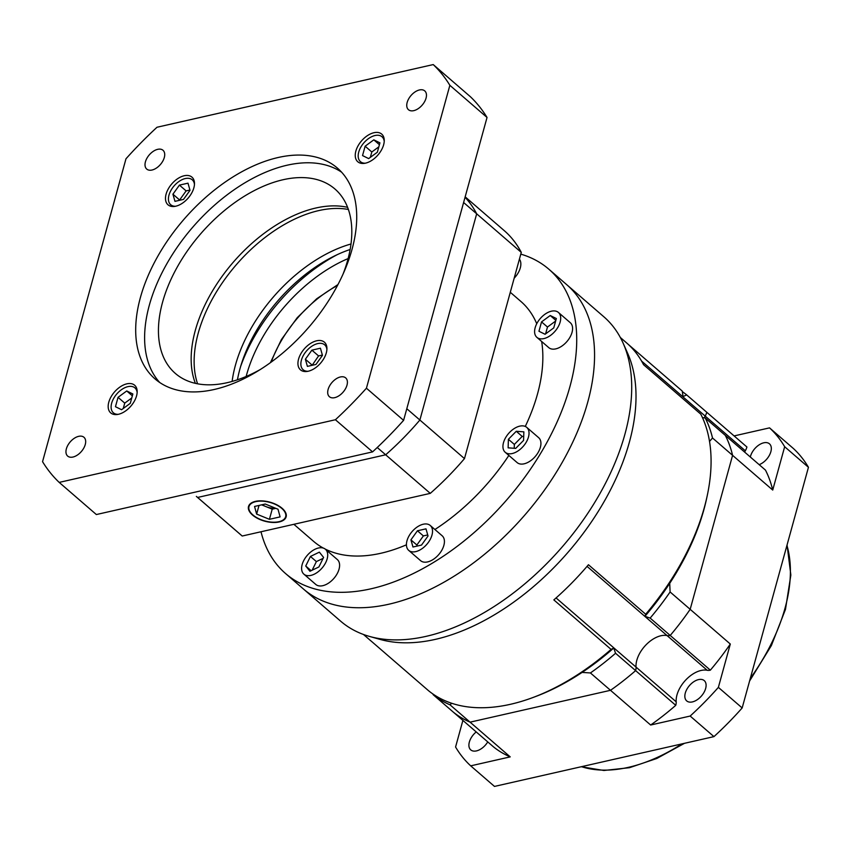 <?xml version="1.0" encoding="UTF-8"?>
<svg xmlns="http://www.w3.org/2000/svg" width="851" height="851" viewBox="0 0 851 851"><rect width="100%" height="100%" fill="white"/><g stroke="black" fill="none" stroke-linecap="round" stroke-linejoin="round"><path stroke-width="1.28" d="M365.558 163.147A18.296 10.829 -49.1 0 0 381.45 150.021A18.296 10.829 -49.1 0 0 381.705 134.096A18.296 10.829 -49.1 0 0 373.94 132.713A18.296 10.829 -49.1 0 0 358.048 145.84A18.296 10.829 -49.1 0 0 357.782 161.764A18.296 10.829 -49.1 0 0 365.558 163.147M308.232 371.238A18.296 10.829 -49.1 0 0 324.125 358.101A18.296 10.829 -49.1 0 0 324.391 342.176A18.296 10.829 -49.1 0 0 316.625 340.794A18.296 10.829 -49.1 0 0 300.733 353.931A18.296 10.829 -49.1 0 0 300.467 369.845A18.296 10.829 -49.1 0 0 308.232 371.238M118.48 414.277A18.296 10.829 -49.1 0 0 134.373 401.14A18.296 10.829 -49.1 0 0 134.639 385.226A18.296 10.829 -49.1 0 0 126.863 383.833A18.296 10.829 -49.1 0 0 110.97 396.97A18.296 10.829 -49.1 0 0 110.704 412.895A18.296 10.829 -49.1 0 0 118.48 414.277M175.795 206.197A18.296 10.829 -49.1 0 0 191.688 193.06A18.296 10.829 -49.1 0 0 191.954 177.146A18.296 10.829 -49.1 0 0 184.178 175.753A18.296 10.829 -49.1 0 0 168.285 188.89A18.296 10.829 -49.1 0 0 168.019 204.814A18.296 10.829 -49.1 0 0 175.795 206.197M152.021 170.03A12.435 7.361 -49.1 0 0 162.818 161.094A12.435 7.361 -49.1 0 0 162.998 150.265A12.435 7.361 -49.1 0 0 157.722 149.329A12.435 7.361 -49.1 0 0 146.915 158.254A12.435 7.361 -49.1 0 0 146.734 169.083A12.435 7.361 -49.1 0 0 152.021 170.03M413.756 110.651A12.435 7.361 -49.1 0 0 424.564 101.716A12.435 7.361 -49.1 0 0 424.745 90.897A12.435 7.361 -49.1 0 0 419.458 89.951A12.435 7.361 -49.1 0 0 408.65 98.886A12.435 7.361 -49.1 0 0 408.469 109.715A12.435 7.361 -49.1 0 0 413.756 110.651M334.698 397.662A12.435 7.361 -49.1 0 0 345.506 388.726A12.435 7.361 -49.1 0 0 345.687 377.908A12.435 7.361 -49.1 0 0 340.4 376.961A12.435 7.361 -49.1 0 0 329.592 385.897A12.435 7.361 -49.1 0 0 329.411 396.715A12.435 7.361 -49.1 0 0 334.698 397.662M72.963 457.04A12.435 7.361 -49.1 0 0 83.77 448.105A12.435 7.361 -49.1 0 0 83.951 437.276A12.435 7.361 -49.1 0 0 78.664 436.34A12.435 7.361 -49.1 0 0 67.857 445.264A12.435 7.361 -49.1 0 0 67.676 456.093A12.435 7.361 -49.1 0 0 72.963 457.04M343.091 274.001A121.948 72.197 -49.1 0 0 334.9 188.975A121.948 72.197 -49.1 0 0 283.075 179.731A121.948 72.197 -49.1 0 0 177.125 267.299A121.948 72.197 -49.1 0 0 175.359 373.44A121.948 72.197 -49.1 0 0 227.174 382.684A121.948 72.197 -49.1 0 0 260.683 369.291M347.591 207.346A121.948 72.197 -49.1 0 0 315.785 208.027A121.948 72.197 -49.1 0 0 219.388 280.192A121.948 72.197 -49.1 0 0 195.379 383.354M214.261 389.481A139.383 82.515 -49.1 0 0 335.358 289.393A139.383 82.515 -49.1 0 0 337.379 168.072A139.383 82.515 -49.1 0 0 278.16 157.509A139.383 82.515 -49.1 0 0 157.052 257.598A139.383 82.515 -49.1 0 0 155.031 378.918A139.383 82.515 -49.1 0 0 214.261 389.481M341.613 172.2A139.383 82.515 -49.1 0 0 287.074 165.222A139.383 82.515 -49.1 0 0 168.36 261.129A139.383 82.515 -49.1 0 0 159.722 382.503M348.357 209.463A121.948 72.197 -49.1 0 0 318.763 210.591A121.948 72.197 -49.1 0 0 223.345 281.341A121.948 72.197 -49.1 0 0 197.581 383.812M487.038 117.459A280.468 166.041 -49.1 0 0 470.401 96.727L433.233 64.58L157.01 127.246A280.468 166.041 -49.1 0 0 125.98 158.786L42.55 461.678A280.468 166.041 -49.1 0 0 59.187 482.4L96.354 514.547L372.578 451.881A280.468 166.041 -49.1 0 0 403.597 420.351L487.038 117.459L449.86 85.313A280.468 166.041 -49.1 0 0 433.233 64.58M59.187 482.4L335.411 419.745L372.578 451.881M335.411 419.745A280.468 166.041 -49.1 0 0 366.43 388.205L403.597 420.351M366.43 388.205L449.86 85.313M232.121 381.429A121.948 72.197 130.9 0 1 350.984 243.992A121.948 72.197 130.9 0 0 232.121 381.429M463.604 202.506L476.677 213.814A201.208 119.119 -49.1 0 0 465.05 197.272A201.208 119.119 -49.1 0 1 476.677 213.814L521.28 252.385A201.208 119.119 -49.1 0 0 504.196 230.589L465.167 196.836M406.799 408.725L419.873 420.032L476.677 213.814L419.873 420.032L464.476 458.604L521.28 252.385M377.248 447.509L385.673 454.796L197.613 497.452L242.216 536.024A201.208 119.119 -49.1 0 1 240.961 534.971L196.358 496.399A201.208 119.119 -49.1 0 0 197.613 497.452L196.358 496.399A201.208 119.119 -49.1 0 0 197.613 497.452L385.673 454.796A201.208 119.119 -49.1 0 0 419.873 420.032A201.208 119.119 -49.1 0 1 385.673 454.796L430.276 493.367A201.208 119.119 -49.1 0 0 464.476 458.604M384.216 141.362A16.467 9.744 -49.1 0 0 382.003 136.766A16.467 9.744 -49.1 0 0 375.004 135.522A16.467 9.744 -49.1 0 0 360.707 147.34A16.467 9.744 -49.1 0 0 360.462 161.669A16.467 9.744 -49.1 0 0 365.334 163.201M379.929 142.851L373.812 139.841L365.122 146.212L362.537 155.584L368.653 158.594L377.344 152.223L379.929 142.851M379.418 144.691L373.812 139.841M378.823 146.861L371.813 151.989L370.334 157.361M371.813 151.989L365.122 146.212M279.213 521.95A19.509 9.85 -164.6 0 0 286.138 516.844A19.509 9.85 -164.6 0 0 276.692 504.749A19.509 9.85 -164.6 0 0 255.428 501.377A19.509 9.85 -164.6 0 0 248.513 506.483A19.509 9.85 -164.6 0 0 257.949 518.589A19.509 9.85 -164.6 0 0 279.213 521.95M285.638 516.802A19.509 9.85 -164.6 0 0 286.308 515.802M293.882 524.312L313.476 541.257A158.531 93.855 -49.1 0 0 323.337 548.087M325.167 549.044A158.531 93.855 -49.1 0 0 380.844 553.267A158.531 93.855 -49.1 0 0 406.427 544.81M249.566 504.505A19.02 9.606 -164.6 0 0 249.545 504.59L248.981 506.611A19.02 9.606 -164.6 0 0 258.183 518.408A19.02 9.606 -164.6 0 0 278.915 521.695A19.02 9.606 -164.6 0 0 285.659 516.717A19.02 9.606 -164.6 0 0 276.458 504.92A19.02 9.606 -164.6 0 0 255.726 501.643A19.02 9.606 -164.6 0 0 248.981 506.611M423.255 524.227A16.467 9.744 -49.1 0 0 408.948 536.056A16.467 9.744 -49.1 0 0 408.714 550.384A16.467 9.744 -49.1 0 0 415.703 551.629A16.467 9.744 -49.1 0 0 430.01 539.8A16.467 9.744 -49.1 0 0 430.244 525.471A16.467 9.744 -49.1 0 0 423.255 524.227M408.714 550.384L420.607 560.671A16.467 9.744 -49.1 0 0 427.596 561.915A16.467 9.744 -49.1 0 0 441.903 550.086A16.467 9.744 -49.1 0 0 442.137 535.758L430.244 525.471M551.416 311.189A16.467 9.744 -49.1 0 0 537.119 323.018A16.467 9.744 -49.1 0 0 536.875 337.347A16.467 9.744 -49.1 0 0 543.874 338.592A16.467 9.744 -49.1 0 0 558.182 326.773A16.467 9.744 -49.1 0 0 558.416 312.445A16.467 9.744 -49.1 0 0 551.416 311.189M536.875 337.347L548.767 347.634A16.467 9.744 -49.1 0 0 555.767 348.878A16.467 9.744 -49.1 0 0 570.074 337.06A16.467 9.744 -49.1 0 0 570.308 322.731L558.416 312.445M548.799 269.161L566.638 284.596A201.208 119.119 130.9 0 1 563.724 459.731A201.208 119.119 130.9 0 1 388.896 604.21A201.208 119.119 130.9 0 1 303.403 588.977L340.57 621.113A201.208 119.119 -49.1 0 0 369.451 636.41A201.208 119.119 -49.1 0 0 426.074 636.357A201.208 119.119 -49.1 0 0 586.999 514.515A201.208 119.119 -49.1 0 0 623.102 343.113A201.208 119.119 -49.1 0 0 603.806 316.742L566.638 284.596A201.208 119.119 130.9 0 1 563.724 459.731A201.208 119.119 130.9 0 1 388.896 604.21A201.208 119.119 130.9 0 1 303.403 588.977L285.564 573.542A201.208 119.119 -49.1 0 0 371.057 588.786A201.208 119.119 -49.1 0 0 545.885 444.296A201.208 119.119 -49.1 0 0 548.799 269.161A201.208 119.119 -49.1 0 0 520.801 254.13M261.012 531.769A201.208 119.119 -49.1 0 0 285.564 573.542M519.759 426.138A16.467 9.744 -49.1 0 0 505.451 437.957A16.467 9.744 -49.1 0 0 505.217 452.285A16.467 9.744 -49.1 0 0 512.217 453.54A16.467 9.744 -49.1 0 0 526.514 441.712A16.467 9.744 -49.1 0 0 526.758 427.383A16.467 9.744 -49.1 0 0 519.759 426.138M505.217 452.285L517.11 462.572A16.467 9.744 -49.1 0 0 524.11 463.816A16.467 9.744 -49.1 0 0 538.406 451.998A16.467 9.744 -49.1 0 0 538.651 437.669L526.758 427.383M318.434 548.012A16.467 9.744 -49.1 0 0 304.126 559.83A16.467 9.744 -49.1 0 0 303.892 574.159A16.467 9.744 -49.1 0 0 310.881 575.404A16.467 9.744 -49.1 0 0 325.188 563.585A16.467 9.744 -49.1 0 0 325.422 549.257A16.467 9.744 -49.1 0 0 318.434 548.012M303.892 574.159L315.785 584.446A16.467 9.744 -49.1 0 0 322.774 585.69A16.467 9.744 -49.1 0 0 337.081 573.872A16.467 9.744 -49.1 0 0 337.315 559.543L325.422 549.257M262.289 504.696A12.191 6.159 -164.6 0 0 265.82 506.547A12.191 6.159 -164.6 0 0 275.554 508.238M323.114 558.352L316.381 561.596L312.147 570.202M523.705 436.531L522.216 436.425L514.344 444.424L514.217 448.286M555.65 321.05L547.48 327.029L545.597 333.879M427.723 534.939L423.383 535.917L416.873 545.012L417.181 546.065M261.64 504.845L272.214 509.164L275.809 508.345M310.434 556.448L305.732 566.011L309.945 571.266L318.88 566.968L323.582 557.405L319.359 552.15L310.434 556.448L316.381 561.596M311.147 570.691L305.732 566.011M508.121 447.839L515.706 448.392L523.578 440.392L523.854 431.84L516.27 431.287L508.398 439.286L508.121 447.839M522.216 436.425L516.27 431.287M514.344 444.424L508.398 439.286M545.065 334.262L553.756 327.901L556.341 318.529L550.225 315.519L541.534 321.891L538.949 331.262L545.065 334.262M555.831 320.37L550.225 315.519M547.48 327.029L541.534 321.891M410.927 539.864L412.969 547.012L421.522 545.076L428.032 535.992L425.989 528.843L417.437 530.779L410.927 539.864L416.873 545.012M423.383 535.917L417.437 530.779M269.416 519.312L280.096 516.887L278.011 509.238L265.235 504.026L254.545 506.451L256.64 514.089L269.416 519.312L272.214 509.164M259.023 505.43L256.64 514.089M514.164 278.203A16.467 9.744 -49.1 0 0 519.408 259.161M285.659 516.717L286.223 514.685A19.02 9.606 -164.6 0 0 286.244 514.61M434.904 529.503A158.531 93.855 -49.1 0 0 508.855 455.434M525.28 426.447A158.531 93.855 -49.1 0 0 541.661 341.485M536.736 323.731A158.531 93.855 -49.1 0 0 520.876 301.445L510.292 292.287M248.896 505.505A19.509 9.85 -164.6 0 0 248.96 506.696M242.216 536.024L430.276 493.367M350.123 249.492A121.948 72.197 -49.1 0 0 237.44 379.791M348.102 258.587A121.948 72.197 -49.1 0 0 246.152 376.472M337.294 254.63A134.139 79.409 -49.1 0 0 240.673 366.355M194.454 184.412A16.467 9.744 -49.1 0 0 192.241 179.806A16.467 9.744 -49.1 0 0 185.241 178.561A16.467 9.744 -49.1 0 0 170.945 190.39A16.467 9.744 -49.1 0 0 170.7 204.719A16.467 9.744 -49.1 0 0 175.572 206.25M179.433 185.114L172.923 194.198L174.966 201.347L183.508 199.411L190.018 190.326L187.986 183.178L179.433 185.114L186.124 190.901L179.614 199.985L172.923 194.198M189.943 190.039L186.124 190.901M326.901 349.442A16.467 9.744 -49.1 0 0 324.688 344.846A16.467 9.744 -49.1 0 0 317.689 343.602A16.467 9.744 -49.1 0 0 303.381 355.42A16.467 9.744 -49.1 0 0 303.147 369.749A16.467 9.744 -49.1 0 0 308.019 371.281M315.955 364.441L322.465 355.356L320.423 348.208L311.881 350.155L305.371 359.239L307.402 366.387L315.955 364.441M322.38 355.069L318.572 355.931L312.136 365.313M312.062 365.026L305.371 359.239M318.572 355.931L311.881 350.155M137.139 392.492A16.467 9.744 -49.1 0 0 134.926 387.896A16.467 9.744 -49.1 0 0 127.927 386.641A16.467 9.744 -49.1 0 0 113.63 398.47A16.467 9.744 -49.1 0 0 113.385 412.799A16.467 9.744 -49.1 0 0 118.257 414.331M115.459 406.714L121.576 409.714L130.267 403.353L132.852 393.981L126.735 390.971L118.044 397.332L115.459 406.714M131.745 397.991L124.735 403.119L123.257 408.491M124.735 403.119L118.044 397.332M132.341 395.821L126.735 390.971M641.58 361.069L705.181 416.075A24.392 14.435 130.9 0 0 704.234 417.841A24.392 14.435 130.9 0 1 705.181 416.075A12.191 7.223 -49.1 0 0 706.777 412.278L686.704 394.928L683.023 396.534L682.247 391.066L628.208 344.336M620.336 337.485L626.634 342.932A196.326 116.225 -49.1 0 1 643.547 364.675L700.788 414.171A196.326 116.225 130.9 0 1 707.16 496.016L706.564 498.782A192.666 114.066 130.9 0 1 669.716 583.35A192.666 114.066 130.9 0 1 644.941 616.315L645.686 614.241L588.445 564.734A196.326 116.225 -49.1 0 1 553.852 599.902L611.082 649.398A196.326 116.225 130.9 0 1 532.886 697.543A196.326 116.225 130.9 0 1 510.44 704.298A196.326 116.225 130.9 0 1 428.638 690.789L371.408 641.292A196.326 116.225 -49.1 0 1 369.781 639.931L363.483 634.484M611.082 649.398L613.752 648.015L615.55 653.26L635.623 670.62A12.191 7.223 -49.1 0 0 636.037 667.088A24.392 14.435 130.9 0 1 646.196 644.664A24.392 14.435 130.9 0 1 667.056 635.569A12.191 7.223 -49.1 0 0 670.131 635.474A12.191 7.223 -49.1 0 0 670.216 635.452L650.143 618.092L644.941 616.315M623.102 343.113L627.612 353.229A196.326 116.225 130.9 0 1 592.381 520.482A196.326 116.225 130.9 0 1 435.361 639.367A196.326 116.225 130.9 0 1 380.11 639.409L369.451 636.41M613.752 648.015A192.666 114.066 130.9 0 1 582.095 672.407A192.666 114.066 130.9 0 1 535.534 696.554L532.886 697.543M702.437 417.586L705.256 418.032A196.326 116.225 130.9 0 1 712.51 437.988L772.729 490.059L784.665 446.722L808.45 467.295L742.168 707.947A225.6 133.554 130.9 0 1 713.946 736.626L494.484 786.42L470.699 765.847A225.6 133.554 130.9 0 1 455.572 746.997L462.891 720.403M709.521 441.456L712.51 437.988M705.256 418.032L725.318 435.393A196.326 116.225 130.9 0 1 732.583 455.338L690.172 609.327A196.326 116.225 130.9 0 1 670.216 635.452A12.191 7.223 -49.1 0 1 670.131 635.474A12.191 7.223 -49.1 0 1 667.056 635.569L707.202 670.28A24.392 14.435 -49.1 0 0 686.342 679.375A24.392 14.435 -49.1 0 0 676.183 701.809A12.191 7.223 130.9 0 1 675.758 705.33A196.326 116.225 130.9 0 1 650.643 725.02L690.161 716.053L713.946 736.626M582.095 672.407L590.424 672.95L650.643 725.02M615.55 653.26A196.326 116.225 130.9 0 1 590.424 672.95M470.699 765.847L510.217 756.879L470.071 722.159L610.497 690.31A196.326 116.225 130.9 0 0 635.623 670.62A196.326 116.225 130.9 0 1 610.497 690.31L470.071 722.159A196.326 116.225 130.9 0 1 453.168 712L433.106 694.65A196.326 116.225 130.9 0 0 449.998 704.809L451.732 703.288M707.16 496.016A196.326 116.225 130.9 0 1 645.686 614.241M510.217 756.879A196.326 116.225 130.9 0 1 493.314 746.721L453.168 712A196.326 116.225 130.9 0 0 470.071 722.159L449.998 704.809M742.168 707.947L718.372 687.374L730.307 644.037L670.099 591.966A196.326 116.225 130.9 0 1 650.143 618.092M670.099 591.966L669.716 583.35M682.364 391.673A196.326 116.225 130.9 0 1 686.704 394.928M730.307 644.037A196.326 116.225 130.9 0 1 710.351 670.163A12.191 7.223 130.9 0 1 710.266 670.184A12.191 7.223 130.9 0 1 707.202 670.28M710.351 670.163L670.216 635.452A196.326 116.225 130.9 0 0 690.172 609.327L732.583 455.338A196.326 116.225 130.9 0 0 725.318 435.393L765.464 470.103A196.326 116.225 130.9 0 1 772.729 490.059M745.316 450.785L705.181 416.075A12.191 7.223 -49.1 0 0 706.777 412.278L746.912 446.998A12.191 7.223 130.9 0 1 745.316 450.785A24.392 14.435 -49.1 0 0 744.614 452.083M759.177 464.667A13.414 7.946 -49.1 0 0 769.719 454.657A13.414 7.946 -49.1 0 0 769.464 443.828A13.414 7.946 -49.1 0 0 763.762 442.807A13.414 7.946 -49.1 0 0 750.327 457.019M698.543 679.598A13.414 7.946 130.9 0 1 704.245 680.609A13.414 7.946 130.9 0 1 704.054 692.288A13.414 7.946 130.9 0 1 692.395 701.915A13.414 7.946 130.9 0 1 686.693 700.905A13.414 7.946 130.9 0 1 686.895 689.225A13.414 7.946 130.9 0 1 698.543 679.598M487.751 741.912A13.414 7.946 130.9 0 1 476.464 750.901A13.414 7.946 130.9 0 1 470.763 749.891A13.414 7.946 130.9 0 1 476.209 731.924M675.758 705.33L635.623 670.62A12.191 7.223 -49.1 0 0 636.037 667.088A24.392 14.435 130.9 0 1 646.196 644.664A24.392 14.435 130.9 0 1 667.056 635.569L587.052 566.372M734.105 435.914L769.538 427.872L793.323 448.445A225.6 133.554 130.9 0 1 808.45 467.295M769.538 427.872A225.6 133.554 130.9 0 1 784.665 446.722M718.372 687.374A225.6 133.554 130.9 0 1 690.161 716.053M337.464 285.51A92.674 54.868 -49.1 0 0 271.256 362.069M556.075 597.945L676.183 701.809M581.456 766.687A158.531 93.855 -49.1 0 0 628.378 767.347A158.531 93.855 -49.1 0 0 681.949 743.891M750.327 678.321A158.531 93.855 -49.1 0 0 786.941 545.395M360.462 161.669L362.547 163.466M382.003 136.766L384.088 138.564M337.964 284.553L316.646 298.807L297.276 317.646L281.415 339.549L270.384 362.696M170.7 204.719L172.785 206.516M192.241 179.806L194.326 181.614M303.147 369.749L305.232 371.547M324.688 344.846L326.773 346.644M113.385 412.799L115.47 414.597M134.926 387.896L137.011 389.694M581.222 766.74L603.944 770.485L629.474 767.698L656.802 758.475L684.481 743.317M787.058 544.959L790.856 575.042L785.473 609.38L771.368 645.569L749.582 681.023"/></g></svg>
